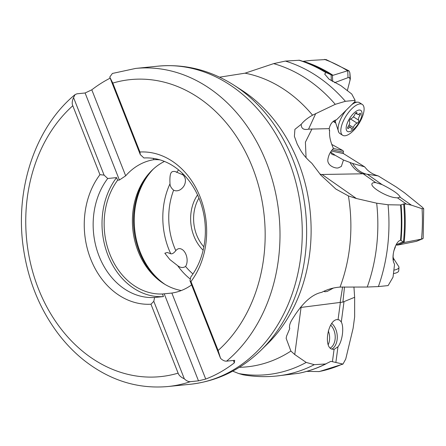 <?xml version="1.0" encoding="UTF-8"?>
<svg xmlns="http://www.w3.org/2000/svg" width="446" height="446" viewBox="0 0 446 446"><rect width="100%" height="100%" fill="white"/><g stroke="black" fill="none" stroke-linecap="round" stroke-linejoin="round"><path stroke-width="0.67" d="M331.774 144.432L342.745 150.48L343.593 151.406L343.164 152.153L343.448 153.591L364.611 166.832L366.846 169.424C369.862 172.479 373.642 174.637 378.175 175.897L396.165 186.935L404.466 192.75L422.345 207.217L423.7 208.745L422.072 208.706L411.407 205.154L406.384 204.078L403.658 203.95L400.558 204.987L388.059 204.764L376.68 203.186A158.018 126.363 84.2 0 1 367.248 287.034L378.398 286.577A160.337 128.219 -95.8 0 0 388.059 204.764M364.611 166.832L352.624 163.453C355.897 168.889 360.385 172.429 366.094 174.074L378.175 175.897M397.542 197.885L400.185 197.06C398.696 194.066 392.658 189.912 382.06 184.594L375.783 182.637C373.308 182.464 372.003 182.949 371.869 184.098C371.144 187.482 385.461 196.084 394.309 197.567L397.542 197.885L406.384 204.078M320.312 174.509L362.877 173.789L366.094 174.074M322.023 174.442L356.382 198.503L376.68 203.186M396.003 245.005L397.548 245.094L416.497 241.319L423.165 238.387L423.7 208.745M353.946 286.99L354.642 297.292L354.642 316.889L353.115 328.267L345.722 359.086L342.974 364.092L330.904 361.332L325.569 363.975L314.285 364.672L306.207 362.431A158.018 126.363 84.2 0 1 238.749 373.558L243.059 374.796M302.711 61.347L311.341 60.383L326.015 59.541L349.006 70.858L349.854 72.737L350.015 74.371L350.339 78.697L349.926 80.665M219.583 77.18L245.044 73.177L273.632 63.633A158.018 126.363 84.2 0 1 335.258 104.325L312.551 115.179C307.606 117.978 303.832 121.022 301.234 124.306L294.906 129.351L294.399 136.348L297.198 144.058L299.79 148.875C302.466 153.842 306.474 158.637 311.821 163.253L320.774 175.049L335.866 189.059L348.41 195.922L356.382 198.503M326.472 72.704L332.002 75.157A158.469 126.725 -95.8 0 0 305.594 62.278L299.478 60.238A160.203 128.114 84.2 0 1 301.881 61.024A160.203 128.114 84.2 0 1 326.472 72.704L325.926 72.67L324.666 74.058L329.037 79.182L340.872 85.643L351.743 94.011L355.111 100.322L345.382 101.309A160.337 128.219 -95.8 0 0 285.379 61.074L273.632 63.633M285.379 61.074L299.5 60.243M334.494 82.711L348.019 77.654L349.363 77.665L350.088 78.909L349.915 80.72L347.373 90.471M342.745 150.48L333.407 148.507M330.754 151.991L331.183 153.535L332.281 154.539L335.286 155.342L330.748 152.114M335.286 155.342L343.476 159.997L341.329 166.447L338.536 167.78C336.312 168.861 327.782 166.302 327.777 160.248C328.295 155.671 330.185 151.746 333.435 148.468C330.391 141.761 329.12 135.846 329.633 130.728L329.393 130.578M352.624 163.453L343.476 159.997M329.232 130.41L329.633 130.728L329.193 128.638L308.56 129.162C303.642 130.193 301.201 128.576 301.234 124.306M329.193 128.638C330.291 123.776 332.716 120.844 336.474 119.829L354.799 101.66L355.111 100.322M335.258 104.325L345.382 101.309M400.363 240.388L400.514 240.333C395.686 240.907 390.863 256.712 393.963 263.006L394.554 264.355L393.038 277.128L388.132 285.585L378.398 286.577M300.258 307.589L301.067 307.422L294.75 354.537L290.898 351.069L286.142 338.324L286.6 336.016L289.749 328.624C288.986 326.071 289.967 322.737 292.693 318.617L295.436 314.335C300.152 307.489 309.596 294.689 321.717 292.347C327.526 289.298 333.636 287.547 340.042 287.09L367.248 287.034M400.558 204.987A160.337 128.219 -95.8 0 1 400.514 240.333L401.043 240.193L403.558 242.591L422.574 238.917M332.002 75.157L333.017 75.307L347.746 70.719L349.006 70.858M306.697 371.384L319.286 371.568L342.974 364.092M332.694 81.663L332.443 75.346M350.088 78.909L349.854 72.737M170.751 253.774C172.223 254.108 173.907 253.066 175.802 250.646C177.954 248.06 180.424 247.937 183.217 250.278C185.257 252.291 186.523 255.045 187.013 258.535C187.353 261.713 186.88 264.355 185.586 266.457C183.05 268.079 180.407 267.817 177.664 265.665L169.848 259.55L164.83 253.211L167.334 252.492L170.751 253.774A69.966 55.951 -95.8 0 1 168.75 249.119A69.966 55.951 -95.8 0 1 169.998 183.774C170.043 185.993 171.253 188.134 173.628 190.191C175.691 191.161 177.876 191.016 180.19 189.767C184.025 187.214 185.753 183.696 185.369 179.208L184.527 176.722L182.944 174.843L174.893 171.442C172.245 171.487 169.318 170.511 169.998 183.774L169.965 183.568M333.418 288.044L327.314 291.377L325.251 291.723L323.651 291.389M301.067 307.422L342.902 302.081L354.642 297.292M397.548 245.094L403.558 242.591M344.507 286.956L342.902 302.081M334.071 349.408L337.968 346.787C342.366 341.335 344.24 327.386 341.29 322.006L339.445 319.972L337.104 319.587C328.262 320.011 323.389 345.957 331.568 349.045L334.071 349.408L332.448 361.533M294.75 354.537L306.207 362.431M326.165 363.78L325.569 363.975A160.337 128.219 -95.8 0 1 298.519 373.33L276.503 376.023A160.337 128.219 -95.8 0 0 314.285 364.672M238.749 373.558L232.7 371.156M330.235 348.092A13.252 9.02 82.3 0 0 335.169 338.625A13.252 9.02 82.3 0 0 330.681 325.106M289.426 327.587L289.577 328.211M112.392 73.462L109.749 77.086L112.793 83.084L139.944 152.008A76.327 61.035 84.2 0 1 200.187 197.104A76.327 61.035 84.2 0 1 190.972 281.554L218.122 350.478L220.53 358.316C222.665 360.346 224.684 361.293 226.585 361.148L234.691 360.329L234.328 362.854A159.874 127.846 84.2 0 1 205.729 379.061L198.492 380.845L190.386 381.665C188.485 381.804 186.467 380.862 184.332 378.827L153.798 301.318L154.589 297.482L163.459 296.584L162.433 293.986L164.206 293.808L198.492 380.845M116.59 177.603L107.72 178.5L104.085 175.111L99.943 174.676L72.793 105.752C71.823 103.628 72.074 100.913 73.551 97.596L75.084 94.591L76.996 93.805L85.102 92.985L119.383 180.022L117.61 180.201L116.59 177.603A69.966 55.951 -95.8 0 0 107.954 255.268A69.966 55.951 -95.8 0 0 163.459 296.584M184.332 378.827C180.925 377.249 178.857 375.354 178.121 373.146L150.971 304.222A76.327 61.035 84.2 0 1 90.728 259.132A76.327 61.035 84.2 0 1 99.943 174.676M104.085 175.111L73.551 97.596M107.72 178.5A69.966 55.951 -95.8 0 0 99.09 256.16A69.966 55.951 -95.8 0 0 154.589 297.482M150.971 304.222L153.798 301.318M139.944 152.008L140.284 154.595L143.924 157.984A69.966 55.951 -95.8 0 1 199.423 199.301A69.966 55.951 -95.8 0 1 190.793 276.966L190.002 280.807L190.972 281.554M153.296 158.375L153.814 159.685A67.313 53.832 84.2 0 1 159.997 159.858M109.749 77.086L140.284 154.595M190.002 280.807L220.53 358.316M117.61 180.201A67.313 53.832 84.2 0 0 109.855 254.187A67.313 53.832 -95.8 0 0 162.433 293.986M191.613 284.905A67.313 53.832 84.2 0 1 171.855 293.055L205.729 379.061M164.206 293.808L171.855 293.055M164.446 161.424A67.313 53.832 84.2 0 0 147.821 174.849A67.313 53.832 84.2 0 0 138.121 251.332A67.313 53.832 -95.8 0 0 158.436 279.832A67.313 53.832 -95.8 0 0 181.332 290.524M233.386 360.463L234.328 362.854M85.102 92.985L91.798 89.819A159.874 127.846 84.2 0 1 110.173 78.15M91.798 89.819L125.672 175.824A67.313 53.832 84.2 0 1 153.831 159.685M125.672 175.824L119.383 180.022M362.269 104.414A18.286 7.459 122.4 0 0 361.204 103.985A18.286 7.459 -57.6 0 0 345.438 117.025A18.286 7.459 -57.6 0 0 342.651 135.277A18.286 7.459 -57.6 0 0 343.71 135.707A18.286 7.459 122.4 0 0 359.476 122.672A18.286 7.459 122.4 0 0 362.269 104.414L359.521 102.669A18.286 7.459 122.4 0 0 358.456 102.24A18.286 7.459 -57.6 0 0 358.032 102.173L354.358 102.095M342.651 135.277L339.902 133.532A18.286 7.459 -57.6 0 1 338.826 132.395A18.286 7.459 -57.6 0 1 346.252 110.134M351.755 104.682A18.286 7.459 -57.6 0 1 358.032 102.173M348.131 131.693A12.46 5.084 122.4 0 0 359.342 121.998A12.46 5.084 122.4 0 0 360.056 110.078A12.46 5.084 -57.6 0 0 348.844 119.773A12.46 5.084 -57.6 0 0 348.131 131.693M353.26 127.506A1.751 0.714 122.4 0 1 351.398 129.217A1.751 0.714 122.4 0 1 351.225 128.71A4.371 1.784 122.4 0 0 350.785 127.439A4.371 1.784 122.4 0 0 348.633 128.164A1.751 0.714 122.4 0 1 347.768 128.448A1.751 0.714 122.4 0 1 348.209 126.435A4.371 1.784 122.4 0 0 349.463 121.541A1.751 0.714 122.4 0 1 349.725 119.963A1.751 0.714 122.4 0 1 351.074 118.614A4.371 1.784 122.4 0 0 354.921 114.265A1.751 0.714 122.4 0 1 356.783 112.554A1.751 0.714 122.4 0 1 356.962 113.061A4.371 1.784 122.4 0 0 357.397 114.332A4.371 1.784 122.4 0 0 359.554 113.607A1.751 0.714 122.4 0 1 360.418 113.317A1.751 0.714 122.4 0 1 359.978 115.33A4.371 1.784 122.4 0 0 358.723 120.23A1.751 0.714 122.4 0 1 358.461 121.808A1.751 0.714 122.4 0 1 357.107 123.157A4.371 1.784 122.4 0 0 353.26 127.506L349.112 124.869M395.401 246.214L395.357 246.911A13.252 3.367 -176 0 1 395.295 247.173A13.252 3.367 -176 0 1 394.743 247.825M393.188 260.141A12.627 3.211 4 0 0 393.456 258.301L398.875 266.78A18.286 4.65 -176 0 1 398.969 267.344A18.286 4.65 -176 0 1 397.358 269.072A18.286 4.65 4 0 1 394.002 270.131M393.562 273.61A18.286 4.65 4 0 0 397.118 272.512A18.286 4.65 -176 0 0 398.724 270.789L398.969 267.344M328.312 330.887A13.252 9.02 -97.7 0 1 328.223 344.697M400.129 197.255L411.407 205.154M367.331 174.28L382.06 184.594M363.15 173.789L375.783 182.637M332.303 149.856L343.164 152.153M331.411 151.043L343.448 153.591M350.026 162.539C353.165 168.248 357.447 172 362.877 173.789M311.999 128.911L305.41 142.168L306.067 157.711M319.888 173.996L321.22 174.47M308.56 129.162L315.751 113.507M325.926 72.67A160.337 128.219 -95.8 0 0 298.904 60.182M234.206 85.342L241.721 90.192A151.322 121.011 84.2 0 1 298.268 162.149A151.322 121.011 -95.8 0 1 267.377 343.989L260.982 350.244A157.94 126.302 -95.8 0 0 293.228 160.448A157.94 126.302 -95.8 0 0 234.206 85.342C210.389 70.117 184.978 63.728 157.968 66.164A159.874 127.846 -95.8 0 1 288.679 160.265A159.874 127.846 -95.8 0 1 190.124 384.29C217.074 381.274 240.695 369.924 260.982 350.244M245.044 73.177A148.234 118.541 84.2 0 1 312.551 115.179M340.042 287.09A148.234 118.541 -95.8 0 0 348.41 195.922M403.407 242.34A158.469 126.725 -95.8 0 0 403.658 203.95M401.077 204.92A160.203 128.114 84.2 0 1 401.043 240.193M303.559 61.381A158.352 126.631 84.2 0 1 333.017 75.307M404.416 203.894A158.352 126.631 84.2 0 1 404.132 242.507M347.585 70.763A160.593 128.426 -95.8 0 0 324.415 59.374M421.515 239.19A160.593 128.426 -95.8 0 0 422.072 208.706M318.706 371.618A160.593 128.426 -95.8 0 0 342.221 364.165M330.904 361.332A158.352 126.631 84.2 0 1 327.687 362.91M348.019 77.654L347.746 70.719M331.345 80.81L331.105 74.716M185.586 266.457A65.724 52.561 -95.8 0 0 192.945 273.961M182.81 173.695A65.724 52.561 -95.8 0 0 182.275 174.386M173.628 190.191A65.724 52.561 -95.8 0 0 175.802 250.646M203.136 250.228A38.428 30.729 84.2 0 1 193.893 236.051A38.428 30.729 84.2 0 1 197.545 194.913M203.861 246.839A36.31 29.035 84.2 0 1 196.68 235.059A36.31 29.035 84.2 0 1 198.933 198.085M178.601 169.909A69.966 55.951 -95.8 0 0 176.661 172.418M177.664 265.665A69.966 55.951 -95.8 0 0 190.347 279.135M153.43 168.973A69.966 55.951 -95.8 0 0 140.178 252.007A69.966 55.951 -95.8 0 0 165.104 284.47M342.623 286.968L340.142 302.265M396.171 244.698L403.134 241.804M416.497 241.319L421.704 239.156M337.968 346.787L335.894 362.252M343.994 301.814L341.29 322.006M340.398 302.237L338.074 319.565M239.329 367.314A148.234 118.541 -95.8 0 0 290.898 351.069M331.774 323.417A14.579 9.918 -97.7 0 1 337.282 337.098A14.579 9.918 -97.7 0 1 331.813 349.157M74.989 94.669C34.972 127.567 14.517 189.873 23.493 248.812C28.338 281.309 40.084 309.853 58.744 334.444C66.465 344.474 75.067 353.232 84.556 360.708C110.168 380.555 137.942 389.163 167.869 386.537A159.874 127.846 -95.8 0 0 190.386 381.665M226.585 361.148A159.874 127.846 -95.8 0 0 266.429 162.517A159.874 127.846 -95.8 0 0 135.712 68.416L112.448 73.439M72.793 105.752A149.271 119.372 -95.8 0 0 38.423 288.768A149.271 119.372 -95.8 0 0 178.121 373.146M218.122 350.478A149.271 119.372 -95.8 0 0 252.492 167.462A149.271 119.372 -95.8 0 0 112.793 83.084M148.624 173.901A69.565 55.633 -95.8 0 0 139.392 251.957A69.565 55.633 -95.8 0 0 159.406 280.601M338.826 132.395L335.509 122.355A12.627 5.151 -57.6 0 1 335.621 119.957M335.671 123.035L335.509 122.89A11.663 4.755 -57.6 0 1 334.355 120.526M357.107 123.157L350.506 118.959M358.723 120.23L353.377 116.83M348.633 128.164L347.663 127.545M356.962 113.061L356.254 112.609M359.978 115.33L358.411 114.338M393.01 257.147A11.663 2.966 4 0 0 393.06 256.929L393.288 253.646M349.915 80.72L350.138 79.823M325.251 291.701L324.766 291.701M276.503 376.023C265.275 377.149 254.086 376.731 242.942 374.774M326.082 363.83C317.29 368.257 308.158 371.418 298.692 373.302M167.869 386.537L190.124 384.29M135.712 68.416L157.968 66.164M335.509 122.89L333.162 121.396M348.504 125.989L350.785 127.439M355.59 113.178L357.397 114.332M393.773 251.076L395.295 247.173M393.456 258.301L393.06 256.929"/></g></svg>
